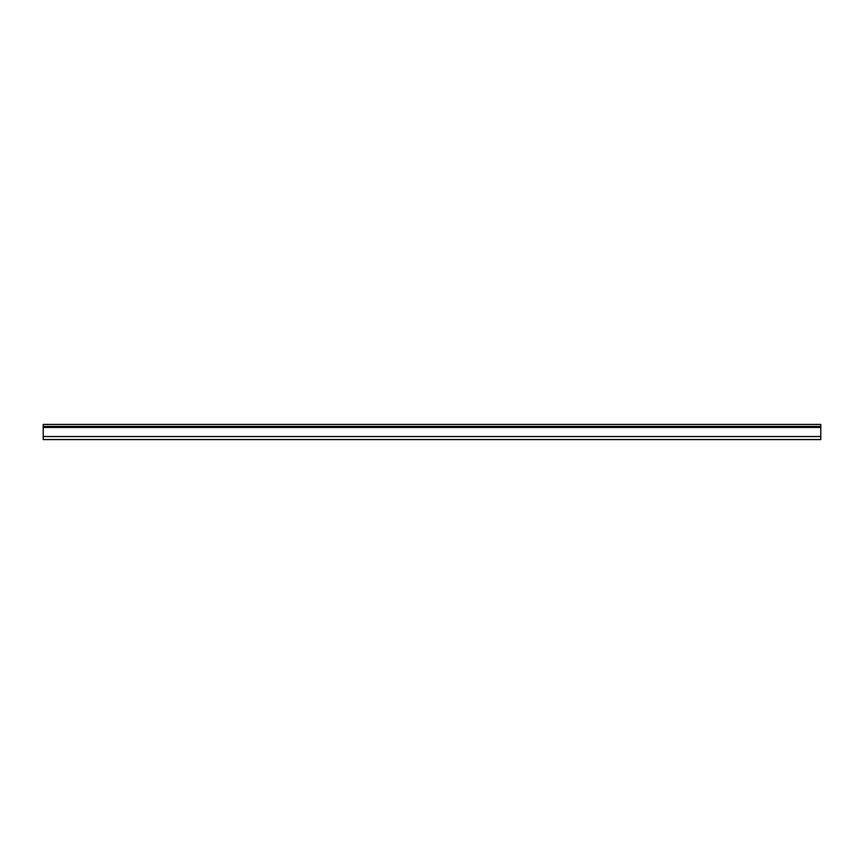 <?xml version="1.0" encoding="UTF-8"?>
<svg xmlns="http://www.w3.org/2000/svg" width="864" height="864" viewBox="0 0 864 864"><rect width="100%" height="100%" fill="white"/><g stroke="black" fill="none" stroke-linecap="round" stroke-linejoin="round"><path stroke-width="1.3" d="M43.2 436.547L43.2 439.571L820.8 439.571L820.8 426.449L43.2 426.449L43.2 436.547L820.8 436.547M820.8 426.449L820.8 424.429L43.2 424.429L43.2 426.449M43.2 427.453L820.8 427.453"/></g></svg>
